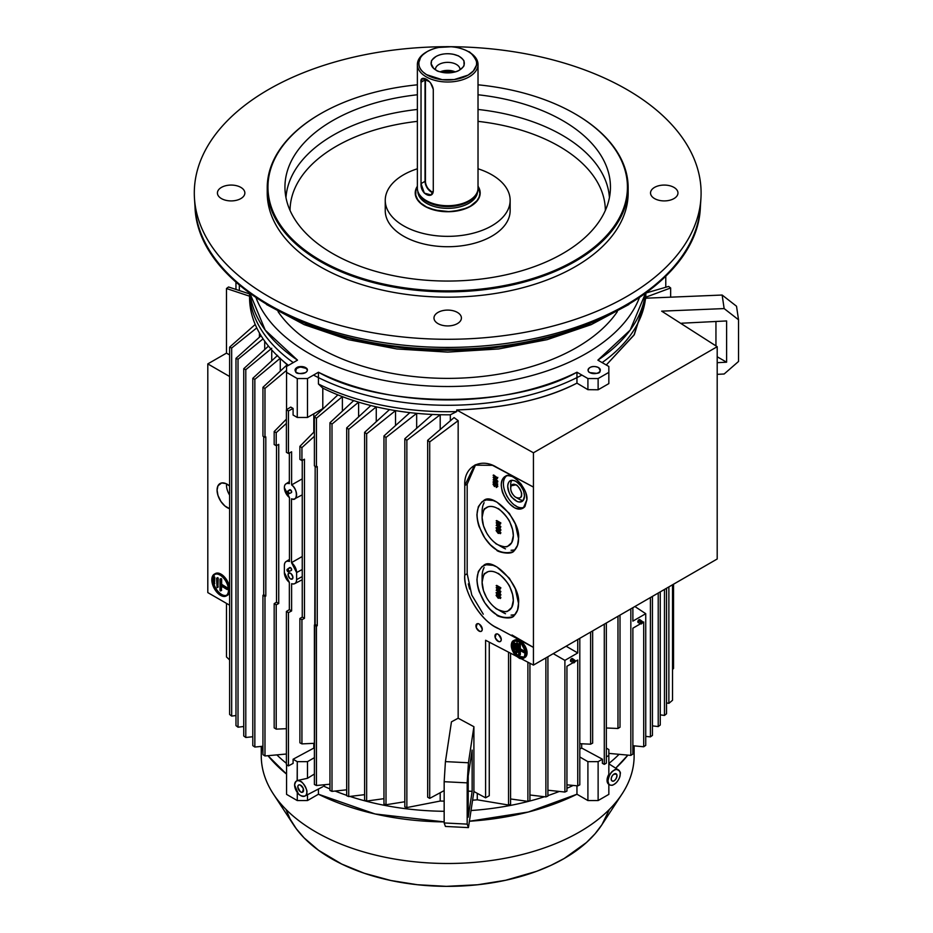 <?xml version="1.0" encoding="UTF-8"?>
<svg xmlns="http://www.w3.org/2000/svg" width="933" height="933" viewBox="0 0 933 933"><rect width="100%" height="100%" fill="white"/><g stroke="black" fill="none" stroke-linecap="round" stroke-linejoin="round"><path stroke-width="1.4" d="M213.202 577.48L213.645 584.338L213.202 577.48M214.508 583.743L214.777 577.235L213.47 577.329M216.573 578.378L217.062 587.662L216.573 578.378M217.902 587.067L218.217 578.18L217.716 577.609L216.876 578.215M220.001 579.323L220.585 584.874L227.139 589.539L220.585 585.586L220.585 590.776L220.001 590.402L220.001 579.323M227.22 589.353L227.99 588.233L221.646 584.303L221.646 579.125L220.305 579.16M221.646 584.303L220.585 584.874M221.343 590.367L221.646 586.239M220.293 575.241A12.001 6.683 -118.3 0 0 214.602 574.483A12.001 6.683 -118.3 0 0 214.403 588.222A12.001 6.683 -118.3 0 0 225.984 595.616A12.001 6.683 -118.3 0 0 227.885 586.076A12.001 6.683 -118.3 0 0 220.293 575.241M226.486 595.289A12.001 6.683 61.7 0 1 213.972 584.163M213.202 580.431A12.001 6.683 61.7 0 1 213.202 578.437M213.389 577.247A12.001 6.683 61.7 0 1 215.15 574.238M220.293 574.891A12.432 6.928 61.7 0 1 228.153 586.111A12.432 6.928 61.7 0 1 226.183 596A12.432 6.928 61.7 0 1 214.193 588.326A12.432 6.928 61.7 0 1 214.403 574.098A12.432 6.928 61.7 0 1 220.293 574.891M229.623 587.37A12.432 6.928 -118.3 0 0 221.354 574.331A12.432 6.928 -118.3 0 0 215.453 573.527L214.403 574.098M226.183 596L227.244 595.429A12.432 6.928 -118.3 0 0 229.623 591.837M581.889 375.078A198.251 114.456 180 0 1 447.7 405.284A198.251 114.456 180 0 1 313.5 375.078M293.265 362.599A198.251 114.456 180 0 1 249.484 293.219M645.904 293.219A198.251 114.456 180 0 1 602.135 362.599M639.327 297.872A196.362 113.371 180 0 1 447.7 386.507A196.362 113.371 180 0 1 256.062 297.872M617.343 311.634A182.273 105.231 180 0 1 447.7 378.378A182.273 105.231 180 0 1 278.057 311.634M478.023 168.78A62.453 36.049 180 0 1 510.141 200.292A62.453 36.049 180 0 1 447.7 236.352A62.453 36.049 180 0 1 385.247 200.292A62.453 36.049 180 0 1 417.378 168.78M510.141 200.292L510.141 210.671A62.453 36.049 180 0 1 447.7 246.72A62.453 36.049 180 0 1 385.247 210.671L385.247 200.292M605.342 210.461A157.642 91.014 0 0 0 478.023 121.36M417.378 121.36A157.642 91.014 0 0 0 290.058 210.461M285.976 197.644A161.841 93.44 180 0 1 417.378 109.453M478.023 109.453A161.841 93.44 180 0 1 609.424 197.644M478.023 94.769A162.75 93.965 180 0 1 610.334 190.577A162.75 93.965 180 0 1 447.7 281.055A162.75 93.965 180 0 1 285.055 190.577A162.75 93.965 180 0 1 417.378 94.769M478.023 84.81A179.742 103.773 180 0 1 574.798 113.721A179.742 103.773 180 0 1 613.751 226.801A179.742 103.773 180 0 1 447.7 290.863A179.742 103.773 180 0 1 281.638 226.801A179.742 103.773 180 0 1 320.602 113.721A179.742 103.773 180 0 1 417.378 84.81M575.043 113.861A180.466 104.193 180 0 1 575.299 114.013A180.466 104.193 180 0 1 628.154 187.685A180.466 104.193 180 0 1 447.7 291.866A180.466 104.193 180 0 1 267.235 187.685A180.466 104.193 180 0 1 320.089 114.013A180.466 104.193 180 0 1 320.346 113.861M628.154 187.685L628.154 192.991A180.466 104.193 180 0 1 447.7 297.172A180.466 104.193 180 0 1 267.235 192.991L267.235 187.685M437.997 323.611A13.715 7.919 180 0 1 433.985 318.013A13.715 7.919 180 0 1 447.7 310.094A13.715 7.919 180 0 1 461.415 318.013A13.715 7.919 180 0 1 452.948 325.325A13.715 7.919 180 0 1 437.997 323.611M673.953 198.589A13.715 7.919 180 0 1 659.001 200.303A13.715 7.919 180 0 1 650.534 192.991A13.715 7.919 180 0 1 664.249 185.072A13.715 7.919 180 0 1 677.964 192.991A13.715 7.919 180 0 1 673.953 198.589M449.741 46.697A253.403 146.306 180 0 1 700.928 198.414A253.403 146.306 180 0 1 447.7 339.285A253.403 146.306 180 0 1 194.472 198.414A253.403 146.306 180 0 1 445.612 46.697M221.448 187.393A13.715 7.919 180 0 1 236.387 185.667A13.715 7.919 180 0 1 244.854 192.991A13.715 7.919 180 0 1 231.139 200.91A13.715 7.919 180 0 1 217.424 192.991A13.715 7.919 180 0 1 221.448 187.393M470.465 206.123A32.189 18.59 0 0 0 478.023 186.728L479.889 193.446L479.072 197.19L476.95 200.747L470.465 206.123L466.092 208.246L454.977 211.091L448.505 211.569L434.988 210.065L426.498 206.974L420.421 202.858L417.727 199.767L415.721 195.172L415.931 189.959L417.378 186.728A32.189 18.59 0 0 0 430.486 208.689A32.189 18.59 0 0 0 470.465 206.123M468.832 203.301A29.879 17.249 180 0 1 436.317 207.056A29.879 17.249 180 0 1 417.821 191.16A29.879 17.249 0 0 0 436.317 207.056A29.879 17.249 0 0 0 468.832 203.301A29.879 17.249 0 0 0 477.579 191.16A29.879 17.249 180 0 1 468.832 203.301M425.448 79.83L425.448 181.434M428.469 189.014L431.361 191.568M429.367 81.638L422.369 78.547L421.028 82.256L425.04 79.946L425.04 181.317L425.04 79.946L421.028 82.256L421.028 183.626L425.04 181.317A8.665 5.003 -120 0 0 432.935 192.641A8.665 5.003 60 0 1 425.04 181.317L421.028 183.626L424.34 193.131L431.034 194.927L433.285 190.705L433.285 89.323L430.649 83.049M433.064 192.268A8.374 4.84 60 0 1 425.448 181.317L425.04 79.946A8.665 5.003 60 0 1 425.145 78.675A8.665 5.003 -120 0 0 425.04 79.946L425.448 79.946A8.374 4.84 60 0 1 425.53 78.85M440.912 72.074L448.073 70.803L454.488 72.074L448.073 70.803L440.912 72.074A11.546 6.671 180 0 1 454.488 72.074M453.648 71.27L445.706 70.476L440.178 71.864A12.269 7.079 180 0 1 455.222 71.864M459.957 69.788A12.269 7.079 0 0 0 459.969 69.45A12.269 7.079 0 0 0 447.7 62.359A12.269 7.079 0 0 0 435.431 69.45A12.269 7.079 0 0 0 435.443 69.788A12.269 7.079 180 0 1 447.7 62.359A12.269 7.079 180 0 1 459.957 69.788M459.444 70.103A16.607 9.587 0 0 0 462.861 67.234A16.607 9.587 0 0 0 447.7 53.729A16.607 9.587 0 0 0 432.539 67.234A16.607 9.587 0 0 0 459.444 70.103C457.438 71.631 453.66 72.564 448.108 72.902C433.892 71.34 438.242 70.815 433.635 68.412L431.104 63.631C432.306 60.109 429.157 62.301 435.956 56.54C442.16 52.948 449.648 53.554 453.753 54.394L457.788 55.7C457.543 54.895 464.809 60.26 464.004 61.508C463.724 66.371 465.684 65.112 459.444 70.103M468.121 75.107L473.369 70.955L476.343 65.427C479.422 62.371 469.532 50.37 468.413 51.7C465.427 49.647 456.785 46.848 451.094 46.767L438.895 47.443C440.119 47.315 434.953 47.583 427.279 51.537C418.999 57.391 421.366 56.318 418.882 62.219C419.022 63.537 418.159 67.759 423.232 72.179L426.509 74.64L442.23 79.69L454.219 79.562L468.121 75.107A28.876 16.666 180 0 1 427.279 75.107A28.876 16.666 180 0 1 427.279 51.537A28.876 16.666 180 0 1 468.121 51.537A28.876 16.666 180 0 1 468.121 75.107M427.279 51.537L426.264 52.12A30.323 17.505 0 0 0 426.264 76.879A30.323 17.505 0 0 0 469.136 76.879A30.323 17.505 0 0 0 469.136 52.12L468.284 51.63M468.646 51.84A30.323 17.505 180 0 1 478.023 64.494A30.323 17.505 180 0 1 469.136 76.879A30.323 17.505 180 0 1 436.096 80.67A30.323 17.505 180 0 1 417.378 64.494A30.323 17.505 180 0 1 426.778 51.828M417.378 64.494L417.378 188.209A30.323 17.505 0 0 0 436.096 204.385A30.323 17.505 0 0 0 469.136 200.595A30.323 17.505 0 0 0 478.023 188.209L478.023 64.494M421.028 183.626L421.028 82.256C419.57 74.208 431.676 79.468 433.285 89.323L433.285 190.705C433.204 199.697 420.282 194.787 421.028 183.626M420.083 195.429A30.194 17.435 0 0 0 420.142 195.51A30.194 17.435 0 0 0 469.054 200.712A30.194 17.435 0 0 0 475.259 195.51A30.194 17.435 0 0 0 475.317 195.429M469.136 200.595A30.323 17.505 180 0 1 420.025 195.359L420.142 195.51A30.194 17.435 180 0 0 469.054 200.712A30.194 17.435 180 0 0 475.259 195.51L475.375 195.359A30.323 17.505 180 0 1 469.136 200.595M468.832 201.528A29.879 17.249 0 0 0 477.02 192.664A29.879 17.249 180 0 1 468.832 201.528A29.879 17.249 180 0 1 438.988 205.831A29.879 17.249 180 0 1 418.381 192.664A29.879 17.249 0 0 0 438.988 205.831A29.879 17.249 0 0 0 468.832 201.528M470.664 206.251L475.9 202.298L479.352 197.225L480.168 193.458L479.609 189.434L478.023 186.25A32.48 18.753 180 0 1 480.18 192.991A32.48 18.753 180 0 1 470.664 206.251A32.48 18.753 180 0 1 435.268 210.31A32.48 18.753 180 0 1 415.22 192.991A32.48 18.753 180 0 1 417.378 186.25L415.22 192.664L416.55 198.309L421.903 204.385L428.958 208.304L441.542 211.406L448.505 211.733L461.264 210.03L470.664 206.251M452.832 72.436A10.111 5.831 0 0 0 442.569 72.436L448.027 71.631L452.832 72.436M273.299 793.913L293.557 824.854A164.779 95.131 0 0 0 447.7 886.35A164.779 95.131 0 0 0 601.832 824.854L622.089 793.913A186.437 107.633 180 0 1 447.7 863.491A186.437 107.633 180 0 1 273.299 793.913A186.437 107.633 180 0 1 261.858 747.216M633.53 747.216A186.437 107.633 180 0 1 622.089 793.913M589.843 372.605A6.134 3.545 0 0 0 596.537 373.363A6.134 3.545 0 0 0 600.316 370.098A6.134 3.545 0 0 0 594.181 366.552A6.134 3.545 0 0 0 588.047 370.098A6.134 3.545 0 0 0 589.843 372.605C585.749 371.241 589.481 363.765 598.52 367.59C601.109 371.229 600.467 373.142 596.607 373.352L589.843 372.605M299.516 367.275L296.169 368.663L295.096 370.378A6.134 3.545 180 0 1 296.869 368.185A6.134 3.545 180 0 1 303.33 367.357A6.134 3.545 180 0 1 307.33 370.401M305.721 368.278L301.056 367.147M296.869 367.59A6.134 3.545 0 0 0 295.073 370.098A6.134 3.545 0 0 0 301.207 373.643A6.134 3.545 0 0 0 307.342 370.098A6.134 3.545 0 0 0 303.552 366.821A6.134 3.545 0 0 0 296.869 367.59C299.236 365.223 312.17 367.38 305.546 372.605C299.248 374.086 295.924 373.725 295.574 371.497L296.869 367.59M611.185 779.043A4.117 2.379 120 0 0 612.025 780.921A4.117 2.379 120 0 0 616.153 778.554A4.117 2.379 120 0 0 616.142 773.795A4.117 2.379 120 0 0 612.969 774.915A4.117 2.379 120 0 0 611.185 779.043C611.908 775.008 613.762 773.48 616.748 774.448C617.693 778.635 612.351 784.443 611.185 779.043M620.188 773.842C621.635 771.568 615.803 767.649 613.856 770.471C611.068 771.544 609.121 775.02 608.001 780.886C608.316 784.023 609.529 785.469 611.651 785.224C612.246 785.586 613.821 784.723 616.351 782.6C619.069 779.487 620.352 776.571 620.188 773.842A8.619 4.98 -60 0 1 616.491 782.449A8.619 4.98 -60 0 1 609.89 784.886A8.619 4.98 -60 0 1 609.785 774.88A8.619 4.98 -60 0 1 618.509 769.97A8.619 4.98 -60 0 1 620.188 773.842M715.949 321.488L715.949 345.898L715.949 321.488M717.197 356.768L726.609 362.202L726.609 320.94L681.72 323.215L681.72 323.996L681.72 323.215L726.609 320.94L726.609 362.202L717.197 356.768M717.197 362.68L726.609 362.202L717.197 362.68M514.515 649.59L513.208 649.671L513.838 650.009L513.838 643.642L513.208 643.303L513.208 649.671L513.208 643.303L513.838 643.642L513.838 650.009L514.818 649.403L514.818 643.035L513.512 643.117M517.267 652.249L515.949 652.319L516.579 652.668L516.579 643.945L515.949 643.607L515.949 652.319L515.949 643.607L516.579 643.945L516.579 652.668L517.57 652.05L517.57 643.327L516.252 643.408M519.681 643.292L520.311 643.63L520.311 648.82L525.431 651.572L520.311 648.82L519.331 649.426L520.311 648.82L520.311 643.63L519.331 644.236L519.331 649.426L524.603 652.272L525.454 651.747L524.836 652.995L519.331 650.138L524.603 652.983L524.603 652.272L519.331 649.426L519.331 644.236L518.69 643.898L518.69 654.978L519.331 655.328L519.331 650.138L519.331 655.328L520.311 654.709L520.311 650.663L520.311 654.709L519.238 655.514L518.69 654.978L518.69 643.898L520.311 643.63L519.005 643.712M524.929 652.785L525.524 652.412M514.188 642.697L514.818 643.035L514.818 649.403M516.929 642.989L517.57 643.327L517.57 652.05M519.681 656.494L524.101 657.077A9.388 5.598 58.2 0 1 519.681 656.494A9.388 5.598 58.2 0 1 513.99 650.056M514.386 650.861L514.946 651.84M518.69 657.1A9.388 5.598 -121.8 0 0 523.635 657.415A9.388 5.598 -121.8 0 0 523.46 646.487A9.388 5.598 -121.8 0 0 513.756 641.461A9.388 5.598 -121.8 0 0 512.38 649.041A9.388 5.598 -121.8 0 0 518.69 657.1L513.966 652.447L512.322 648.843L512.007 644.132L512.963 642.137L514.701 641.064L518.69 641.776L521.535 643.992L525.384 651.327L524.381 656.797L521.722 657.952L518.69 657.1M513.208 647.887A9.388 5.598 58.2 0 1 514.27 641.204M518.69 657.695C520.124 659.643 525.99 659.036 526.084 653.1C524.311 647.304 526.713 647.98 518.69 641.193C514.538 639.432 512.135 640.271 511.494 643.723C511.144 646.826 511.844 649.811 513.605 652.68C514.258 654.22 515.949 655.899 518.69 657.695A10.111 6.03 58.2 0 1 511.89 649.006A10.111 6.03 58.2 0 1 513.372 640.843A10.111 6.03 58.2 0 1 523.821 646.266A10.111 6.03 58.2 0 1 524.019 658.033A10.111 6.03 58.2 0 1 518.69 657.695M524.019 658.033L524.999 657.427A10.111 6.03 -121.8 0 0 524.812 645.659A10.111 6.03 -121.8 0 0 514.363 640.236L513.372 640.843M501.278 639.513A4.327 2.577 -121.8 0 0 496.543 633.904A4.327 2.577 -121.8 0 0 496.543 640.015A4.327 2.577 -121.8 0 0 501.278 639.513C500.496 642.895 498.479 642.301 495.236 637.717C496.099 632.014 498.117 632.609 501.278 639.513M482.279 629.285A4.327 2.577 -121.8 0 0 477.533 623.676A4.327 2.577 -121.8 0 0 477.533 629.787A4.327 2.577 -121.8 0 0 482.279 629.285C481.486 632.656 479.469 632.061 476.238 627.489C477.09 621.775 479.107 622.381 482.279 629.285M468.214 775.988L468.214 817.238L472.145 791.324L468.214 791.126L472.145 791.324L472.145 750.074L468.214 775.988L472.145 750.074L472.145 791.324L468.214 817.238L468.214 775.988M383.964 435.956L409.879 412.631L383.964 435.956L383.964 804.048L383.964 435.956L386.005 437.449L416.666 413.342A192.011 110.852 -0 0 0 432.341 414.45L404.817 438.732L404.817 806.928L404.817 438.732L432.341 414.45A192.011 110.852 -0 0 0 440.201 414.719L440.201 429.437L440.201 414.719A192.011 110.852 -0 0 0 450.324 414.788A192.011 110.852 180 0 1 440.201 414.719A192.011 110.852 180 0 1 432.341 414.45A192.011 110.852 180 0 1 416.666 413.342A192.011 110.852 180 0 1 409.879 412.631A192.011 110.852 180 0 1 395.522 410.625A192.011 110.852 180 0 1 389.504 409.587A192.011 110.852 180 0 1 376.267 406.846A192.011 110.852 180 0 1 370.844 405.54A192.011 110.852 180 0 1 358.61 402.146A192.011 110.852 180 0 1 353.689 400.607A192.011 110.852 180 0 1 342.388 396.642A192.011 110.852 180 0 1 337.886 394.881L314.398 416.923L316.439 418.206L342.388 396.642L316.439 418.206L316.439 467.036L316.439 418.206M450.324 420.76L450.324 414.788L456.704 411.593A198.146 114.397 180 0 1 318.445 384.011L322.795 388.14L322.795 408.619L307.482 417.459L297.265 417.459L293.09 415.045L293.09 408.444L290.734 407.08L286.408 409.762L286.408 452.318L288.449 453.496L288.449 410.94L286.408 409.762L290.734 407.08L293.09 408.444L288.449 410.94L293.09 408.444L293.09 415.045L297.265 417.459L307.482 417.459L322.795 408.619L322.795 388.14A192.011 110.852 -0 0 0 337.886 394.881A192.011 110.852 180 0 1 322.795 388.14L318.445 384.011A198.146 114.397 0 0 0 456.704 411.593L450.324 414.788L450.324 420.76M314.398 743.309L301.93 743.893L299.89 742.796L299.89 618.521L302.245 617.063L304.45 618.334L304.45 459.199L301.93 460.564L301.93 447.595L301.93 460.564L299.89 459.386L301.93 460.564L304.45 459.199L304.45 618.334L302.245 617.063L302.245 460.389L302.245 617.063L299.89 618.521L299.89 742.796L301.93 743.893L301.93 619.699L299.89 618.521L301.93 619.699L304.45 618.334L301.93 619.699L301.93 743.893L314.398 743.309M299.89 446.347L299.89 459.386L299.89 446.347L314.398 431.582L299.89 446.347L301.93 447.595L314.398 436.282L301.93 447.595M276.518 445.542L276.518 602.205L278.734 603.488L278.734 444.353L278.734 603.488L276.215 604.841L276.215 729.128L286.408 728.685L276.215 729.128L274.174 727.868L276.215 729.128L276.215 604.841L274.174 603.663L274.174 727.868L274.174 603.663L276.215 604.841L278.734 603.488L276.518 602.205L274.174 603.663L276.518 602.205L276.518 445.542M276.215 445.706L278.734 444.353L276.215 445.706L274.174 444.528L274.174 431.559L274.174 444.528L276.215 445.706L276.215 432.679L276.215 445.706M286.408 423.395L276.215 432.679L286.408 423.395M286.408 419.139L274.174 431.559L276.215 432.679M229.623 347.146L229.623 714.468L229.623 347.146L255.222 324.474L229.623 347.146L231.664 348.021L256.773 327.903L231.664 348.021L231.664 716.101L235.979 715.518L231.664 716.101L231.664 348.021M235.979 358.342L235.979 725.629L235.979 358.342L261.053 335.728L235.979 358.342L238.02 359.263L263.083 338.866L238.02 359.263L238.02 727.192L243.746 726.504L238.02 727.192L238.02 359.263M243.746 368.71L243.746 735.985L243.746 368.71L268.471 346.096L243.746 368.71L245.787 369.69L271.736 348.312L245.787 369.69L245.787 737.478L252.808 736.732L245.787 737.478L245.787 369.69M252.808 378.32L252.808 745.642L252.808 378.32L277.602 355.38L252.808 378.32L254.849 379.346L280.273 358.214L254.849 379.346L254.849 747.041L262.943 746.248M249.554 294.606L249.554 297.312A198.146 114.397 0 0 0 288.449 365.386A198.146 114.397 180 0 1 280.145 358.377L285.335 363.124A192.011 110.852 -0 0 0 287.142 364.745L262.943 387.312L262.943 436.154L264.984 437.332L264.984 388.396L286.548 370.378L264.984 388.396L264.984 437.332L262.943 436.154L262.943 387.312L264.984 388.396M265.812 436.889L264.984 437.332L265.812 436.889L265.812 596.024L265.812 436.889M263.712 436.597L263.712 594.811L265.812 596.024L264.984 596.467L264.984 755.963L286.408 754.016L264.984 755.963L264.984 596.467L265.812 596.024L263.712 594.811L263.712 436.597M262.943 754.634L262.943 595.289L263.712 594.811L262.943 595.289L264.984 596.467L262.943 595.289L262.943 754.634L264.984 755.963L262.943 754.634M280.273 358.494L280.273 371.147L280.273 358.494M262.943 746.26L254.849 747.041L252.808 745.642L254.849 747.041L254.849 379.346M271.736 349.91L271.736 360.791L271.736 349.91M243.746 735.985L245.787 737.478L243.746 735.985M264.715 341.21L264.715 349.513L264.715 341.21M235.979 725.629L238.02 727.192L235.979 725.629M259.444 333.011L259.444 337.163L259.444 333.011M229.623 714.468L231.664 716.101L229.623 714.468M239.338 285.206L239.338 290.501L239.338 285.206M228.527 286.991L249.508 293.895L228.527 286.991L226.474 288.53L249.554 296.181L226.474 288.53L226.474 353.129L207.802 363.905L207.802 592.595L229.623 605.19L207.802 592.595L207.802 363.905L229.623 376.512L207.802 363.905L226.474 353.129L229.623 354.937L226.474 353.129L226.474 288.53M229.11 494.268L229.623 495.155A13.867 8 60 0 1 226.532 483.889M229.623 485.988A14.31 8.257 -120 0 0 220.223 483.446A14.31 8.257 -120 0 0 218.322 496.426A14.31 8.257 -120 0 0 229.623 508.683L224.935 506.024L220.923 501.488L217.984 495.446L217.074 490.093L217.984 485.778L221.622 482.956L225.856 483.574L229.623 485.988M226.486 656.937L226.474 603.383L226.474 656.937L229.623 659.946M235.956 282.244L235.956 289.393L235.956 282.244M280.145 358.377A198.146 114.397 180 0 1 249.589 295.166M287.142 364.745A192.011 110.852 -0 0 0 288.099 365.584A192.011 110.852 180 0 1 287.142 364.745M276.879 754.89A198.146 114.397 0 0 0 286.408 763.357A198.146 114.397 180 0 1 276.879 754.89M609.447 809.378L601.972 824.632L595.032 833.822L586.449 842.534L564.208 858.488L550.995 865.334L536.58 871.329L505.581 880.285L477.626 884.764L446.347 886.35L417.401 884.729L390.799 880.495L364.29 873.265L341.735 864.075L318.55 850.301L304.076 837.857L296.309 828.772L290.163 819.127L285.953 809.378M261.263 746.423L261.263 755.858A186.437 107.633 0 0 0 447.7 863.491A186.437 107.633 0 0 0 634.125 755.858L634.125 746.272M297.79 786.881A4.117 2.379 -120 0 0 299.586 791.032A4.117 2.379 -120 0 0 302.77 792.117A4.117 2.379 -120 0 0 302.747 787.37A4.117 2.379 -120 0 0 298.653 784.991A4.117 2.379 -120 0 0 297.79 786.881C298.513 783.685 300.368 784.291 303.342 788.7C302.549 794.123 300.694 793.516 297.79 786.881M306.794 792.082C308.24 791.476 302.397 780.816 300.461 781.399C297.674 779.253 295.714 780.466 294.606 785.05L298.257 793.598C300.029 796.619 308.147 797.867 306.794 792.082A8.619 4.98 60 0 1 304.893 796.082A8.619 4.98 60 0 1 296.391 791.044A8.619 4.98 60 0 1 296.286 781.166A8.619 4.98 60 0 1 302.957 783.335A8.619 4.98 60 0 1 306.794 792.082M329.955 784.21L316.439 785.516L314.398 784.49L314.398 624.993L315.167 624.515L317.255 625.728L317.255 466.593L316.439 467.036L314.398 465.859L316.439 467.036L317.255 466.593L317.255 625.728L315.167 624.515L315.167 466.302L314.398 784.49L316.439 785.516L316.439 626.171L314.398 624.993L316.439 626.171L317.255 625.728L316.439 626.171L316.439 785.516L329.955 784.198M314.398 416.923L314.398 465.859L314.398 416.923M342.388 411.138L342.388 396.642L342.388 411.138M337.886 394.881A192.011 110.852 -0 0 0 342.388 396.642A192.011 110.852 -0 0 0 353.689 400.607L329.955 422.742L329.955 790.426L329.955 422.742L331.996 424.072L358.61 402.146L331.996 424.072L331.996 791.382L331.996 424.072M329.955 790.426L331.996 791.382L329.955 790.426M346.679 789.808L331.996 791.382L346.679 789.808M358.61 416.829L358.61 402.146L358.61 416.829M346.679 427.897L346.679 795.697L346.679 427.897L370.844 405.54L346.679 427.897L348.72 429.273L376.267 406.846L348.72 429.273L348.72 796.572L348.72 429.273M346.679 795.697L348.72 796.572L346.679 795.697M364.605 794.659L348.72 796.572L364.605 794.659M376.267 421.658L376.267 406.846L376.267 421.658M364.605 432.352L364.605 800.269L364.605 432.352L389.504 409.587L364.605 432.352L366.646 433.787L395.522 410.625L366.646 433.787L366.646 801.062L366.646 433.787M364.605 800.269L366.646 801.062L364.605 800.269M383.964 798.671L366.646 801.062L383.964 798.671M395.522 425.506L395.522 410.625L395.522 425.506M383.964 804.048L386.005 804.759L386.005 437.449L386.005 804.759L383.964 804.048M404.817 801.75L386.005 804.759L404.817 801.75M353.689 400.607A192.011 110.852 -0 0 0 358.61 402.146A192.011 110.852 -0 0 0 370.844 405.54A192.011 110.852 -0 0 0 376.267 406.846A192.011 110.852 -0 0 0 389.504 409.587A192.011 110.852 -0 0 0 395.522 410.625A192.011 110.852 -0 0 0 409.879 412.631A192.011 110.852 -0 0 0 416.666 413.342L416.666 428.2L416.666 413.342L386.005 437.449M620.013 615.104L620.013 727.215L620.013 615.104M617.973 616.281L617.973 728.486L620.013 727.215L617.973 728.486L606.333 727.985L617.973 728.486L617.973 616.281M604.292 624.177L604.292 764.36L606.333 763.182L606.333 622.999L606.333 763.182L604.292 764.36L602.391 763.334L604.292 764.36L604.292 624.177M573.212 662.045C574.215 665.427 576.664 656.727 573.212 662.045A1.365 0.793 -60 0 1 574.903 660.331A1.365 0.793 -60 0 1 573.538 662.698A1.365 0.793 -60 0 1 573.212 662.045M574.903 660.331L572.5 658.605A1.656 0.956 120 0 0 571.206 658.99A1.656 0.956 120 0 0 570.46 660.692A1.656 0.956 120 0 0 570.844 661.485L573.538 662.698M566.109 646.219L577.749 652.948L577.749 639.502L577.749 652.948L564.897 660.366L564.897 792.047L547.916 790.216L564.897 792.047L566.937 791.091L564.897 792.047L564.897 660.366L577.749 652.948L566.109 646.219M579.801 743.671L590.612 744.196L590.612 632.084L590.612 744.196L592.653 743.1L592.653 630.895L592.653 743.1L590.612 744.196L579.801 743.683M579.801 749.071A192.011 110.852 0 0 0 581.667 748.033L581.667 743.764L581.667 748.033L602.391 759.194L602.391 763.334L602.391 759.194L581.667 748.033L579.801 749.071M579.801 638.324L579.801 784.863L577.749 785.878L566.937 784.828L577.749 785.878L577.749 660.016L575.008 661.602L577.749 660.016L577.749 785.878L579.801 784.863L579.801 638.324M573.294 662.593L566.937 666.267L566.937 791.091L566.937 666.267L573.294 662.593M570.774 661.439L571.451 658.78M571.672 658.64L572.535 658.628M572.804 659.328L572.43 660.541M553.246 653.648L564.897 660.366L553.246 653.648M547.916 656.739L547.916 796.059L547.916 656.739M545.875 796.922L547.916 796.059L545.875 796.922L529.932 794.986L545.875 796.922L545.875 657.917L545.875 796.922M529.932 663.258L529.932 800.584L529.932 663.258M527.891 801.377L529.932 800.584L527.891 801.377L510.584 798.963L527.891 801.377L527.891 662.197L527.891 801.377M510.584 653.217L510.584 804.328L510.584 653.217M508.543 805.039L510.584 804.328L508.543 805.039L477.276 799.814L477.276 793.353L477.276 799.814L508.543 805.039L508.543 652.155L508.543 805.039M440.201 801.05A192.011 110.852 0 0 0 444.166 801.12A192.011 110.852 180 0 1 440.201 801.05L406.858 807.57L406.858 440.259L440.201 414.719L406.858 440.259L406.858 807.57L404.817 806.928L406.858 807.57L440.201 801.05L440.201 792.723L440.201 801.05M472.588 800.199A192.011 110.852 0 0 0 477.276 799.814A192.011 110.852 180 0 1 472.588 800.199M489.265 642.161L489.265 795.721L489.265 642.161M485.603 640.26L485.603 797.832L489.265 795.721L485.603 797.832L473.906 791.534L473.906 726.702L458.161 718.223L458.161 420.666L454.068 417.587L427.664 440.306L427.664 797.202L429.705 798.38L429.705 441.904L427.664 440.306L454.068 417.587L458.161 420.666L429.705 441.904L458.161 420.666L458.161 718.223L451.455 721.839L458.161 718.223L473.906 726.702L468.436 762.774L473.906 726.702L473.906 791.534L468.436 827.606L473.906 791.534L485.603 797.832L485.603 640.26L516.964 656.529L485.603 640.26M724.148 373.993L717.197 374.343L724.148 373.993L738.528 361.479L738.528 319.774L724.148 308.578L722.142 295.038L645.799 298.198L633.997 335.134L606.275 365.001L634.347 334.55L645.799 298.198L722.142 295.038L724.148 308.578L661.672 311.156L717.197 346.703L717.197 558.995L717.197 346.703L533.443 452.785L533.443 487.084L492.507 465.322L474.64 465.159L464.774 485.487L464.774 575.066C462.885 590.111 480.46 621.716 498.922 628.819L533.443 647.409L512.019 635L533.443 647.409L533.443 487.084L533.443 665.089L717.197 558.995L533.443 665.089L520.672 658.453L533.443 665.089L533.443 647.409L496.473 627.501C480.518 620.258 463.561 592.222 464.774 575.066L467.176 573.772L464.774 575.066L464.774 485.487L467.176 484.192L464.774 485.487C463.561 467.025 480.507 457.24 496.473 467.176L533.443 487.084L533.443 452.785L456.704 409.972L456.704 411.593L456.704 409.972L533.443 452.785L717.197 346.703L661.672 311.156L724.148 308.578L738.528 319.774L736.522 306.234L722.142 295.038L736.522 306.234L738.528 319.774L738.528 361.479L724.148 373.993M672.53 669.462L673.533 668.495L673.533 584.21L673.533 668.495L672.53 669.462M672.53 700.263L668.879 703.342L666.524 702.887L668.879 703.342L668.879 586.892L668.879 703.342L672.53 700.263L672.53 584.781L672.53 700.263M666.524 713.803L664.483 715.436L660.261 714.865L664.483 715.436L664.483 589.434L664.483 715.436L666.524 713.803L666.524 588.256L666.524 713.803M660.261 724.999L658.22 726.574L652.447 725.874L658.22 726.574L658.22 593.05L658.22 726.574L660.261 724.999L660.261 591.872L660.261 724.999M652.447 735.391L650.406 736.883L645.741 736.382L650.406 736.883L650.406 597.563L650.406 736.883L652.447 735.391L652.447 596.385L652.447 735.391M640.586 623.151C641.589 626.533 644.038 617.833 640.586 623.151A1.365 0.793 -60 0 1 642.277 621.425A1.365 0.793 -60 0 1 640.913 623.804A1.365 0.793 -60 0 1 640.586 623.151M642.277 621.425L639.875 619.71A1.656 0.956 120 0 0 638.58 620.095A1.656 0.956 120 0 0 637.834 621.798A1.656 0.956 120 0 0 638.219 622.579L640.913 623.804M634.883 606.52L645.741 613.692L645.741 745.362L643.7 746.773L632.877 745.724L643.7 746.773L643.7 621.949L642.382 622.708L643.7 621.949L643.7 746.773L645.741 745.362L645.741 613.692L632.877 621.121L632.877 607.675L632.877 621.121L645.741 613.692L634.883 606.52M640.668 623.687L632.877 628.189L632.877 754.051L630.836 755.392L608.841 753.386L630.836 755.392L632.877 754.051L632.877 628.189L640.668 623.687M638.149 622.544L638.825 619.885M639.047 619.734L639.91 619.734M640.178 620.422L639.805 621.646M630.836 608.852L630.836 755.392L630.836 608.852M498.222 597.633L499.925 597.645L499.633 596.828L496.531 595.697L498.222 597.633L496.531 595.697L497.044 595.394L499.633 596.828L499.925 597.645L498.222 597.633M500.438 597.353L498.735 597.342L497.056 595.219M497.219 594.974L496.531 595.697M500.24 598.473L500.858 597.598L500.345 597.901L500.858 597.598L498.735 594.811L498.222 595.114L500.345 597.901L498.222 598.24L500.345 597.901L498.222 595.114L496.531 594.613L496.111 595.452L498.222 598.24L496.111 595.452L497.044 594.309L496.613 595.161M496.111 595.452L496.531 594.613L498.735 594.811L496.531 594.613M497.639 593.26L499.517 594.344L497.639 591.755L497.639 593.26L497.639 591.755L499.517 594.344L497.639 593.26M498.782 593.33L498.152 592.455L498.782 593.33M498.152 590.881L500.846 595.102L497.639 593.843L497.639 594.496L496.181 593.003L496.181 592.408L497.172 592.991L497.639 591.172L497.172 592.991L496.181 592.408L496.181 593.003L500.333 595.394L497.639 591.172L500.333 594.916L500.846 594.624L498.782 591.744M497.954 588.676L500.846 591.499L500.333 592.642L500.846 591.499L497.954 588.676L497.441 588.968L500.333 592.642L496.181 590.251L499.656 591.65L496.181 587.662L499.715 588.326L496.181 585.667L500.846 587.778L500.333 589.015L500.846 587.778L500.333 589.015L497.394 588.455L500.333 589.015L500.333 588.07L496.181 585.667L499.715 588.326L496.181 587.662L499.656 591.65L496.181 590.251L500.333 592.642L496.776 588.326L497.954 588.676L497.289 588.035M498.187 590.204L496.683 589.341L498.187 590.204M498.723 587.743L496.683 587.37L498.723 587.743M500.846 587.778L496.683 585.376L500.846 587.778M497.044 594.309L498.735 594.811L500.858 597.598L500.461 598.438M513.337 600.432L512.59 594.496L510.071 587.51C509.22 583.323 497.487 571.731 497.942 573.503C494.513 571.462 491.213 570.844 488.041 571.661L485.02 573.573C484.32 572.559 483.352 575.498 482.104 582.39L483.492 590.659L486.478 597.458C487.971 600.304 491.959 605.575 495.656 608.106C494.117 608.269 505.919 613.447 507.809 611.01L511.739 607.465L513.337 600.432A22.089 12.747 60 0 1 497.721 609.447A22.089 12.747 60 0 1 482.104 582.39A22.089 12.747 60 0 1 497.721 573.375A22.089 12.747 60 0 1 513.337 600.432M483.014 570.11L484.099 567.544A29.168 16.841 -120 0 0 482.104 576.617L482.104 582.39M497.86 609.529L502.724 612.34A29.168 16.841 -120 0 0 505.499 613.727L502.455 612.176M511.062 615.115A29.168 16.841 -120 0 0 515.004 614.742L511.062 615.115M482.104 576.664L482.116 575.789M518.515 603.418C521.104 585.446 492.262 555.776 483.376 565.736C474.955 572.57 474.99 584.221 483.492 600.7C491.819 614.392 501.592 619.71 512.788 616.666C516.777 613.541 518.69 609.121 518.515 603.418L517.523 610.17L514.165 615.605C511.144 620.725 495.353 615.978 496.916 614.952L490.303 609.564L484.845 602.846L479.235 591.732C479.737 592.875 477.346 588.187 476.926 579.405L478.349 571.486L482.069 566.553L486.268 564.745L493.079 565.328L496.916 566.961L509.371 578.25L515.366 588.91L518.515 603.418M497.954 523.845L500.846 526.667L500.333 527.81L500.846 526.667L497.954 523.845L497.441 524.136L500.333 527.81L496.181 525.419L499.656 526.807L496.181 522.83L499.715 523.495L496.181 520.836L500.846 522.935L500.333 524.183L500.846 522.935L500.333 524.183L497.394 523.623L500.333 524.183L500.333 523.238L496.181 520.836L499.715 523.495L496.181 522.83L499.656 526.807L496.181 525.419L500.333 527.81L496.776 523.495L497.954 523.845L497.289 523.203M498.187 525.372L496.683 524.509L498.187 525.372M498.723 522.912L496.683 522.538L498.723 522.912M500.846 522.935L496.683 520.544L500.846 522.935M497.639 528.428L499.517 529.512L497.639 526.923L497.639 528.428L497.639 526.923L499.517 529.512L497.639 528.428M498.782 528.498L498.152 527.623L498.782 528.498M498.152 526.049L500.846 530.271L497.639 529.011L497.639 529.664L496.181 528.171L496.181 527.577L497.172 528.148L497.639 526.34L497.172 528.148L496.181 527.577L496.181 528.171L500.333 530.562L497.639 526.34L500.333 530.084L500.846 529.792L498.782 526.912M498.222 532.801L499.925 532.813L499.633 531.997L496.531 530.865L498.222 532.801L496.531 530.865L497.044 530.562L499.633 531.997L499.925 532.813L498.222 532.801M500.438 532.521L498.735 532.51L497.056 530.387M497.219 530.142L496.531 530.865M500.24 533.641L500.858 532.766L500.345 533.07L500.858 532.766L498.735 529.979L498.222 530.282L500.345 533.07L498.222 533.408L500.345 533.07L498.222 530.282L496.531 529.781L496.111 530.62L498.222 533.408L496.111 530.62L497.044 529.477L496.613 530.317M496.111 530.62L496.531 529.781L498.735 529.979L496.531 529.781M497.044 529.477L498.735 529.979L500.858 532.766L500.461 533.606M513.337 535.6L512.59 529.664L510.071 522.678C509.22 518.491 497.487 506.887 497.942 508.672C494.513 506.631 491.213 506.013 488.041 506.829L485.02 508.742C484.32 507.727 483.352 510.666 482.104 517.558L483.492 525.827L486.478 532.626C487.971 535.472 491.959 540.743 495.656 543.274C494.117 543.426 505.919 548.616 507.809 546.178L511.739 542.621L513.337 535.6A22.089 12.747 60 0 1 497.721 544.615A22.089 12.747 60 0 1 482.104 517.558A22.089 12.747 60 0 1 497.721 508.543A22.089 12.747 60 0 1 513.337 535.6M483.014 505.278L484.099 502.712A29.168 16.841 -120 0 0 482.104 511.785L482.116 510.957M497.86 544.697L502.724 547.508A29.168 16.841 -120 0 0 505.499 548.884L502.455 547.344M511.062 550.283A29.168 16.841 -120 0 0 515.004 549.91L511.062 550.283M518.515 538.586C521.104 520.614 492.262 490.945 483.376 500.904C474.955 507.739 474.99 519.389 483.492 535.869C491.819 549.56 501.592 554.878 512.788 551.835C516.777 548.709 518.69 544.289 518.515 538.586L517.523 545.339L514.165 550.773C511.144 555.881 495.353 551.146 496.916 550.108L490.303 544.732L484.845 538.014L479.235 526.9C479.737 528.043 477.346 523.355 476.926 514.573L478.349 506.654L482.069 501.721L486.268 499.913L493.079 500.496L496.916 502.129L509.371 513.418L515.366 524.066L518.515 538.586M521.5 494.338C522.795 493.802 517.605 484.332 515.891 484.857L511.167 485.79C510.094 489.347 511.016 492.647 513.931 495.691C515.506 498.362 522.713 499.482 521.5 494.338A7.651 4.42 60 0 1 516.089 497.464A7.651 4.42 60 0 1 510.678 488.087A7.651 4.42 60 0 1 516.089 484.973A7.651 4.42 60 0 1 521.5 494.338M510.841 486.664A11.837 6.834 60 0 1 511.844 480.437A11.837 6.834 -120 0 0 510.678 484.67L510.678 488.087M516.171 497.511L519.051 499.167A11.837 6.834 -120 0 0 523.308 500.286A11.837 6.834 60 0 1 517.418 498.035M524.463 496.053A11.837 6.834 -120 0 0 519.296 484.134A11.837 6.834 -120 0 0 510.176 480.962A11.837 6.834 -120 0 0 510.176 494.63A11.837 6.834 -120 0 0 522.014 501.464A11.837 6.834 -120 0 0 524.463 496.053L523.203 500.438C520.556 502.106 518.363 502.351 516.649 501.184C512.439 497.114 509.85 498.56 507.727 486.385C508.205 481.23 510.374 479.34 514.223 480.717C515.016 480.483 517.197 482.209 520.789 485.918C523.693 491.178 523.611 489.428 524.463 496.053M506.759 495.878L507.26 496.753M509.663 500.24L511.284 502.082M515.098 505.336L516.124 505.966M524.253 507.26L524.288 507.237C512.345 511.925 496.939 484.624 506.304 476.11M526.888 499.808C528.486 488.717 510.689 470.407 505.208 476.553C493.347 483.306 511.051 515.611 523.343 507.972L526.888 499.808L524.941 506.526C521.757 510.596 513.465 507.96 513.558 506.911C510.269 504.671 507.785 502.187 506.106 499.447L503.622 495.003C503.109 493.067 502.199 493.942 501.219 484.985C502.012 477.218 505.336 474.326 511.191 476.296C512.928 476.168 516.276 478.827 521.244 484.274C525.699 492.344 525.571 489.65 526.888 499.808M494.898 478.302L497.79 481.976L497.277 482.268L497.79 481.125L494.898 478.302L494.385 478.594L497.277 482.268L493.125 479.865L496.601 481.265L493.125 477.288L496.659 477.941L493.125 475.294L497.277 477.684L497.277 478.641L493.72 477.953L494.385 478.594L493.72 477.953L497.277 478.641L497.277 477.684L493.125 475.294L496.659 477.941L493.125 477.288L496.601 481.265L493.125 479.865L497.277 482.268L494.233 477.661M495.143 479.83L493.639 478.967L495.143 479.83M495.668 477.369L493.639 476.996L495.668 477.369M497.277 477.684L493.639 474.99L497.277 477.684M497.277 478.641L497.79 477.393L497.277 478.641M497.744 484.029L497.301 484.775L493.125 482.361L497.301 484.775L496.251 482.408L496.379 483.656L493.125 481.778L496.379 483.656L495.761 482.116L496.764 482.104L497.301 484.39L496.788 482.198M495.994 482.839L493.639 481.486L495.994 482.839M494.898 485.603L495.878 485.253L494.443 485.941L495.376 485.545L494.478 484.075L493.475 484.472L494.98 483.772M493.989 484.18L494.443 485.941L495.376 485.545L494.443 485.941L493.989 484.239M494.478 484.075L495.376 485.545M494.443 485.941L493.475 484.472M493.056 484.239L495.073 483.737L497.301 486.746L496.263 487.516L496.741 485.883L495.271 484.437L496.741 485.883L496.263 487.516L497.301 486.746L495.073 483.737L493.056 484.239L494.478 486.56L495.82 485.918L495.271 484.437L495.82 485.918L496.298 485.23L494.478 486.56L493.056 484.239L493.709 483.247M495.82 485.918L494.478 486.56M494.98 486.268L496.333 485.626M496.822 485.265L497.102 484.659L496.822 485.265M497.301 486.746L497.324 484.962L497.802 486.455L496.263 487.516M496.776 487.213L497.802 486.455M483.271 614.182L471.783 595.067L467.176 573.772L467.176 484.192L475.632 464.681M468.296 583.895L469.626 589.05M467.176 484.192L467.176 573.772M579.801 756.966L587.907 761.655L598.123 761.655L602.391 759.194L598.123 761.655L587.907 761.655L587.907 800.561L598.123 800.561L598.123 761.655L598.123 800.561L587.907 800.561L587.907 761.655L579.801 756.966M576.956 785.808L576.956 794.228L587.907 800.561L576.956 794.228L576.956 785.808M325.197 784.665L323.611 786.099A198.146 114.397 0 0 0 329.955 788.933A198.146 114.397 180 0 1 323.611 786.099L325.185 784.676M335.099 791.044A198.146 114.397 0 0 0 346.679 795.324A198.146 114.397 180 0 1 335.099 791.044M349.957 796.432A198.146 114.397 0 0 0 444.166 811.29A198.146 114.397 180 0 1 349.957 796.432M471.025 810.52A198.146 114.397 0 0 0 544.44 796.747A198.146 114.397 180 0 1 471.025 810.52M547.916 795.604A198.146 114.397 0 0 0 559.287 791.452A198.146 114.397 180 0 1 547.916 795.604M566.937 788.28A198.146 114.397 0 0 0 573.2 785.434A198.146 114.397 180 0 1 566.937 788.28M292.939 577.504A3.464 2.006 -120 0 0 289.265 572.932A3.464 2.006 -120 0 0 289.265 577.83A3.464 2.006 -120 0 0 292.939 577.504C291.294 580.209 289.65 579.265 288.04 574.67C289.65 571.952 291.283 572.897 292.939 577.504M286.967 569.935C287.97 574.471 290.42 568.594 286.967 569.935A1.365 0.793 60 0 1 288.624 570.098A1.365 0.793 60 0 1 287.539 571.276A1.365 0.793 60 0 1 286.967 569.935M289.312 568.337L290.046 567.497L291.294 568.489L291.259 570.483A1.656 0.956 -120 0 0 291.318 568.535A1.656 0.956 -120 0 0 289.615 567.602L287.212 569.328M286.967 492.134C287.97 496.671 290.42 490.793 286.967 492.134A1.365 0.793 60 0 1 288.624 492.297A1.365 0.793 60 0 1 287.539 493.487A1.365 0.793 60 0 1 286.967 492.134M288.589 493.895L291.259 492.682A1.656 0.956 -120 0 0 291.318 490.735A1.656 0.956 -120 0 0 289.615 489.813L287.212 491.528M297.161 780.606L297.277 761.655L293.09 759.24L293.09 763.392L288.449 765.9L286.408 764.71L288.449 765.9L288.449 612.631L286.408 611.453L286.408 764.71L286.408 611.453L288.449 612.631L291.609 610.928L289.358 609.622L286.408 611.453L289.358 609.622L291.609 610.928L291.609 583.696C294.77 584.478 296.437 583.113 296.612 579.626L296.612 572.547L291.504 562.634L291.504 498.782C297.884 502.502 297.989 488.694 291.609 484.915L291.609 451.794L288.449 453.496L286.408 452.318L286.408 409.762L288.449 410.94L288.449 453.496L291.609 451.794L291.609 484.915A8.665 5.003 60 0 1 296.356 492.601A8.665 5.003 60 0 1 294.711 498.782A8.665 5.003 60 0 1 291.504 498.782L291.504 562.634A8.665 5.003 60 0 1 296.612 572.547L302.245 569.515L296.612 572.547L296.612 579.626L302.245 576.594L296.612 579.626A8.665 5.003 60 0 1 294.711 583.65A8.665 5.003 60 0 1 291.609 583.696L291.609 610.928L288.449 612.631L288.449 765.9L293.09 763.392L293.09 759.24L313.815 748.091L313.815 743.333L313.815 748.091L293.09 759.24L297.277 761.655L307.482 761.655L314.398 757.666L307.482 761.655L307.482 778.297L314.398 774.028L307.482 778.297L307.482 761.655L297.277 761.655L297.277 780.536L307.482 778.297L297.277 780.536A8.665 5.003 -120 0 0 297.172 780.594L296.321 781.143M289.312 490.536L290.536 489.883L291.656 491.924M289.358 453.006L289.358 483.609C286.058 482.909 284.39 484.262 284.367 487.679L289.463 497.604L289.463 561.456C286.268 560.593 284.565 561.934 284.367 565.468L284.367 572.547L289.358 582.39L289.358 609.622L289.358 582.39A8.665 5.003 60 0 1 284.367 572.559L284.367 565.48A8.665 5.003 60 0 1 286.046 561.584A8.665 5.003 60 0 1 289.463 561.456L289.463 497.604A8.665 5.003 60 0 1 284.367 487.679A8.665 5.003 60 0 1 286.046 483.784A8.665 5.003 60 0 1 289.358 483.609L289.358 453.006M302.245 556.511L291.504 562.634M314.398 748.406L313.815 748.091A192.011 110.852 -0 0 0 314.398 748.406M286.559 764.803L286.559 794.368L297.277 800.561L297.277 792.409L297.277 800.561L307.482 800.561L307.482 794.729L307.482 800.561L318.445 794.228L318.445 789.015L318.445 794.228A198.146 114.397 0 0 0 444.166 821.903L375.054 813.961L318.445 794.228L307.482 800.561L297.277 800.561L286.559 794.368L286.559 764.803M469.404 821.238A198.146 114.397 0 0 0 576.956 794.228L528.335 812.025L469.404 821.238M267.981 755.695A198.146 114.397 0 0 0 286.559 774.098L267.969 755.695M262.943 748.872L261.357 746.412A198.146 114.397 0 0 0 262.943 748.872M634.382 745.864L632.877 748.219A198.146 114.397 0 0 0 634.382 745.864M627.874 755.124L615.698 768.174A198.146 114.397 0 0 0 627.874 755.124M607.546 777.282L608.841 774.343L608.841 749.572L606.333 748.126L608.841 749.572L608.841 755.473L606.333 756.908L608.841 755.473L608.841 774.343A8.665 5.003 120 0 0 608.841 784.326L608.841 794.368L598.123 800.561L608.841 794.368L608.841 784.326L609.89 784.886M313.815 432.177L313.815 413.797L313.815 432.177M302.245 478.862L291.609 484.915M404.817 438.732L406.858 440.259M427.664 797.202L427.664 440.306L429.705 441.904L429.705 798.38L444.166 790.589L429.705 798.38L427.664 797.202M451.455 721.839L445.426 761.608L468.436 762.774L467.176 782.857L444.166 781.702L444.166 822.953L467.176 824.119L467.176 782.857L467.176 824.119L468.436 827.606L467.176 824.119L444.166 822.953L444.166 781.702L467.176 782.857L468.436 762.774L445.426 761.608L444.166 781.702L445.426 761.608L451.455 721.839M445.426 826.44L444.166 822.953L445.426 826.44L468.436 827.606L445.426 826.44M516.625 639.676L521.769 642.044M522.737 642.965L525.069 646.091L526.888 650.872L526.539 655.584L525.384 657.147M608.841 383.603L598.123 389.784L587.918 389.679L576.956 383.136C546.481 399.044 506.397 407.989 456.704 409.972C504.963 408.304 545.047 399.359 576.956 383.136L587.918 389.679L598.123 389.784L608.841 383.603L608.841 372.372L608.841 383.603M670.652 287.97L670.652 297.172L670.652 287.97L645.846 297.184L670.652 287.97L668.611 286.431L646.336 292.904L668.611 286.431M665.777 287.236L665.777 276.273L665.777 287.236M608.841 763.486A198.146 114.397 0 0 0 619.092 754.319A198.146 114.397 180 0 1 608.841 763.486M608.841 784.326L607.278 778.332M645.834 298.198A198.146 114.397 0 0 0 645.846 297.312L645.846 294.606M250.044 293.627L265.24 330.142L297.51 360.15L286.548 366.471L286.548 372.372L297.265 378.553L307.482 378.553L318.445 372.232C382.297 408.479 513.092 408.479 576.956 372.232L587.918 378.553L598.123 378.553L608.841 372.372L608.841 366.471L597.878 360.15L630.148 330.142L645.344 293.638A198.146 114.397 180 0 1 597.878 360.15L608.841 366.471L608.841 372.372L598.123 378.553L598.123 389.784L598.123 378.553L587.918 378.553L587.918 389.679L587.918 378.553L576.956 372.232L576.956 383.136L576.956 372.232A198.146 114.397 180 0 1 318.445 372.232L318.445 384.011L318.445 372.232L307.482 378.553L307.482 417.459L307.482 378.553L297.265 378.553L297.265 417.459L297.265 378.553L286.548 372.372L286.548 409.669L286.548 366.471L297.51 360.15A198.146 114.397 180 0 1 250.044 293.638M214.777 577.235L213.727 577.795M214.777 583.591L213.727 584.163M218.217 578.18L217.156 578.74M218.217 586.904L217.156 587.463M221.646 579.125L220.585 579.685M227.99 588.233L226.929 588.805M221.646 590.204L220.585 590.776M195.009 206.834C197.353 285.253 316.765 350.738 447.7 349.059C578.623 350.738 698.036 285.253 700.38 206.834L700.38 206.834A252.866 145.991 180 0 1 447.7 347.414A252.866 145.991 180 0 1 195.009 206.834L194.472 198.414M590.111 323.506A241.822 139.612 180 0 1 447.7 350.283A241.822 139.612 180 0 1 305.278 323.506M214.345 576.734L213.284 577.305M214.707 583.766L213.645 584.338M217.716 577.609L216.654 578.18M218.124 587.09L217.062 587.662M221.144 578.565L220.083 579.125M228.188 588.968L227.139 589.539M221.553 590.402L220.503 590.962M700.38 206.834L700.928 198.414M266.511 304.52L304.24 324.661L348.347 339.682L396.887 348.977L447.7 352.114L498.502 348.977L547.041 339.682L591.149 324.661L628.877 304.52M514.736 649.601L513.745 650.208M514.281 642.499L513.29 643.105M517.477 652.249L516.497 652.867M517.022 642.79L516.042 643.408M525.536 652.552L524.836 652.995M520.229 654.908L519.238 655.514M519.763 643.094L518.783 643.7M482.104 517.558L482.104 511.785M288.589 571.696L291.271 570.483M294.711 583.65L302.245 579.72M304.893 796.082L322.631 786.834M286.046 561.584L289.463 559.403M286.046 483.784L289.358 481.673M294.77 498.747L302.245 494.852M618.509 769.97L608.841 763.812"/></g></svg>

